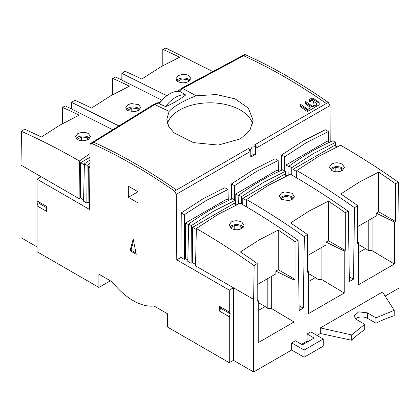 <?xml version="1.0" encoding="UTF-8"?>
<svg xmlns="http://www.w3.org/2000/svg" width="420" height="420" viewBox="0 0 420 420"><rect width="100%" height="100%" fill="white"/><g stroke="black" fill="none" stroke-linecap="round" stroke-linejoin="round"><path stroke-width="0.63" d="M219.629 311.173L220.595 308.222L219.629 306.39L219.629 311.173L229.283 316.743L229.283 362.712L233.441 360.313L233.441 287.752L229.283 290.152L176.768 259.833L176.274 194.318L174.547 191.126C146.953 171.796 119.359 155.909 91.765 143.462L93.692 142.222A546.032 317.993 60.4 0 1 176.468 190.013L174.547 191.126M176.768 259.833L180.925 257.434L181.256 212.924L203.07 198.776L224.9 187.724L227.976 189.499L206.131 200.545L184.333 214.699L184.333 259.397L185.577 258.678L187.834 259.98M278.486 170.809L278.171 160.519L275.095 158.744L253.265 169.796L231.452 183.944L231.336 199.243M281.531 170.263L281.647 154.964L303.461 140.816L325.295 129.764L328.367 131.539L306.521 142.585L284.723 156.739L284.723 170.935M166.845 119.338L168.693 126.331L174.074 132.904L193.41 142.611L218.29 145.078L240.487 138.81L249.821 130.489L253.118 120.299L248.341 108.108L235.116 98.868L216.353 94.542L196.156 95.807L182.679 88.431L245.443 54.737C273.031 67.19 300.625 83.081 328.23 102.396L329.952 105.593L330.225 141.95M255.559 154.334L252.037 155.069L250.756 157.106L255.559 154.334L255.376 146.633L256.132 146.197L256.147 148.108L329.952 105.593M250.756 157.106L250.824 149.263L252.037 147.152L255.376 146.633M250.063 149.698L248.425 148.475L250.078 151.615L250.063 149.698L250.824 149.263M243.521 55.718A546.273 312.632 59.6 0 1 318.26 97.976A546.273 312.632 59.6 0 1 324.655 102.364L326.308 103.504L254.494 144.968L256.132 146.197M90.552 143.472L153.641 104.444L154.733 104.57L93.692 142.222M160.088 102.517L154.733 104.57L169.134 111.389L166.845 119.243M312.821 98.002L312.029 97.96L309.697 99.278L309.293 99.865L309.298 101.651L309.682 101.771L312.023 100.443L312.811 100.49L313.619 101.393L313.625 103.215L315.231 102.643L316.785 103.215L316.218 104.407L316.223 106.223L316.606 106.344L318.759 105.115L319.179 104.507L319.174 102.701L318.764 102.06L312.821 98.002L312.821 99.393L312.029 99.393L309.293 101.309M316.785 103.215L316.785 104.449L316.218 105.115M305.797 101.661L305.413 101.74L305.424 103.556L305.828 104.192L310.007 107.084L310.007 107.583L308.858 108.607L308.868 110.439L309.251 110.565L314.869 107.342L315.278 106.743L315.268 104.921L314.885 104.795L312.806 105.987L312.013 105.934L305.797 101.661L305.797 103.157L305.413 103.246M310.007 107.084L310.007 108.36L308.858 109.358M300.809 104.496L300.426 104.575L300.437 106.376L300.841 107.016L307.33 111.557L307.713 111.484L307.703 109.636L307.298 108.99L300.809 104.496L300.809 106.045L300.426 106.139M328.23 102.396L326.308 103.504M245.443 54.737L244.33 54.689M177.639 91.355L181.508 88.331L182.679 88.431L178.889 91.408M196.156 95.807C189.688 98.317 184.128 100.921 179.477 103.624C174.83 106.286 171.381 108.874 169.134 111.389M159.154 103.777L165.601 106.591A94.867 54.773 120 0 0 185.698 94.983L180.18 91.628A25.662 14.816 -60 0 0 169.669 93.828A25.662 14.816 -60 0 0 159.154 103.777M185.698 94.983A25.662 14.816 120 0 0 165.601 106.591M252.672 124.142A43.139 24.906 0 0 0 240.487 110.114A43.139 24.906 0 0 0 179.477 110.114A43.139 24.906 0 0 0 167.486 123.443M229.283 362.712L167.433 327.002L167.433 313.735L154.046 306.007A57.335 33.101 -120 0 1 133.161 300.641A57.335 33.101 -120 0 1 112.282 281.899L98.894 274.171L98.894 287.432L37.039 251.722L37.039 205.842L46.694 211.417L46.694 206.456L37.039 200.886L37.039 179.161L89.555 209.48L90.048 144.669L90.573 143.456L91.765 143.462M229.283 290.152L229.283 311.966L230.249 313.798L229.283 316.743M219.629 306.39L229.283 311.966M137.991 191.741L137.991 202.886L128.336 197.316L128.336 186.17L137.991 191.741L128.336 197.316M130.058 250.698L133.161 239.111L136.269 254.279L130.058 250.698L131.024 250.142L133.518 240.839M136.007 253.019L131.024 250.142M212.399 71.353L165.858 48.027L162.797 49.371L162.797 65.73M162.797 49.371A735.709 424.767 -120 0 1 179.592 57.215L160.671 66.938L141.755 79.06A735.709 424.767 60 0 0 124.955 71.216L121.895 73.406L166.824 95.729M178.096 81.711C181.64 83.255 185.178 83.165 188.716 81.443L190.916 78.472L188.716 75.595C185.692 74.025 182.185 74.056 178.201 75.689L175.896 78.782L178.096 81.711M121.8 79.805L121.895 73.406M71.605 108.785L71.699 102.386L74.76 100.196A735.709 424.767 60 0 1 91.56 108.04L110.476 95.923L129.397 86.195A735.709 424.767 -120 0 0 112.602 78.351L115.663 77.007L161.994 100.223M112.602 78.351L112.602 94.71M37.039 179.161L41.197 176.762L21 165.102L21.504 131.365L24.565 129.176A735.709 424.767 60 0 1 41.365 137.02L60.28 124.898L79.202 115.175A735.709 424.767 -120 0 0 62.407 107.331L65.468 105.987L112.418 129.544M62.407 107.331L62.407 123.69M21 165.102L21 237.662L37.039 246.923M89.602 203.27L88.079 202.393L86.835 203.112L83.548 201.212L84.394 163.863L89.933 159.962M84.367 164.866L80.619 162.703L80.357 197.93L79.112 198.65L41.197 176.762M80.357 197.93L83.58 199.794M84.394 163.863L87.113 165.438L86.835 203.112M89.906 163.438L87.113 165.438M88.079 202.393L88.347 166.819L89.885 165.931M89.875 167.701L88.347 166.819M80.619 162.703L89.954 157.311M89.98 153.678L79.396 160.981C60.055 149.819 40.761 139.949 21.504 131.365M79.112 198.65L79.396 160.981M98.894 287.432L110.381 280.802M291.664 350.018L304.117 357.21L323.227 346.175L323.227 339.04L310.779 331.853L307.109 333.968L314.155 338.037L302.379 344.836L295.334 340.767L291.664 342.883L291.664 350.018L253.638 371.973L233.441 360.313M316.953 335.417L320.324 333.475L351.671 340.242A116.036 66.995 0 0 1 364.733 329.674L364.733 324.314L356.244 319.326L353.923 316.055L358.696 311.845L367.437 312.863L375.931 317.851L394.228 310.333L382.51 292.016L320.324 327.92L320.324 333.475M394.228 310.333L394.228 315.667A116.036 66.995 0 0 0 375.931 323.211L367.437 318.308A7.917 4.573 0 0 0 355.488 318.812M385.103 296.074L399 288.046L399 215.486L398.496 182.338L395.435 183.682L395.435 221.445L394.401 222.043L394.401 264.033L372.073 250.661L372.073 218.327M301.507 344.332L307.109 341.103L307.976 341.602M230.249 313.798L220.595 308.222M236.492 204.85L234.029 203.427L192.596 227.346L192.334 262.579L191.09 263.298L187.803 261.403L188.648 224.054C203.275 213.486 217.891 205.049 232.496 198.739L235.216 200.309L213.281 211.36L191.368 225.629L191.09 263.298M192.334 262.579L195.557 264.442M233.441 287.752L195.521 265.86L196.366 228.512L218.3 214.253L240.214 203.196C259.555 214.363 278.849 226.732 298.106 240.298L295.045 241.642A735.709 424.767 -120 0 0 278.245 230.092L259.329 239.815L240.408 251.937A735.709 424.767 60 0 1 257.203 263.492L254.142 265.682L253.638 299.413L233.441 287.752M180.925 257.434L184.333 259.397M235.216 200.309L235.305 204.167M192.596 227.346L196.345 229.514M196.366 228.512C215.702 239.684 234.964 252.068 254.142 265.682M241.904 222.212C238.361 220.39 234.822 220.3 231.284 221.944L229.084 225.104L231.284 228.349C234.308 230.129 237.815 230.197 241.799 228.564L244.104 225.409L241.904 222.212M257.203 263.492L257.203 301.25L258.237 300.657L257.203 299.954M267.824 278.512L267.824 308.395L271.682 308.621L294.01 321.993L258.237 342.647L258.237 300.657M294.01 321.993L294.01 280.004L295.045 279.405L295.045 241.642M395.435 183.682A735.709 424.767 -120 0 0 378.635 172.132L359.719 181.855L340.798 193.977A735.709 424.767 60 0 1 357.593 205.532L354.532 207.722L353.462 279.179L349.372 281.542L348.301 211.318L345.24 212.662A735.709 424.767 -120 0 0 328.44 201.112L309.524 210.835L290.603 222.957A735.709 424.767 60 0 1 307.398 234.512L304.337 236.702L303.266 308.159L299.177 310.522L298.106 240.298M307.398 234.512L307.398 272.27L308.432 271.677L307.398 270.974M308.432 281.573L315.362 277.573L318.019 279.416L321.877 279.641L344.206 293.013L308.432 313.667L308.432 271.677M344.206 293.013L344.206 251.024L345.24 250.425L345.24 212.662M357.593 205.532L357.593 243.296L358.628 242.697L357.593 241.994M394.401 264.033L358.628 284.687L358.628 242.697M307.109 333.968L307.109 341.103M253.638 371.973L253.638 299.413M257.203 284.644L275.856 273.877L275.856 271.089L278.245 269.708L278.245 230.092M278.245 269.708L295.045 279.405M275.856 271.089L294.01 280.004M271.682 308.621L271.682 276.286M258.237 310.553L265.167 306.553L267.824 308.395M258.237 302.552L265.167 306.553M231.452 183.944L234.528 185.719L234.528 199.915M278.171 160.519L256.326 171.565L234.528 185.719M279.284 171.271L277.195 170.063L235.772 193.977L235.772 204.435M238.828 195.741L235.772 193.977M281.647 154.964L284.723 156.739M328.681 141.829L328.367 131.539M329.48 142.291L327.39 141.083L285.968 164.997L285.968 175.455M291.706 174.967L291.758 167.669L313.672 153.4L335.606 142.349L335.695 146.207M336.882 146.89L334.42 145.467L292.987 169.386L292.94 175.681M335.606 142.349L332.887 140.779C318.281 147.089 303.665 155.526 289.039 166.094L291.758 167.669M288.839 174.904L289.039 166.094M289.023 166.761L285.968 164.997M296.594 177.828L296.756 170.552L318.691 156.292L340.604 145.236C359.945 156.403 379.239 168.772 398.496 182.338M354.532 207.722C335.354 194.108 316.092 181.718 296.756 170.552M342.295 164.252C338.751 162.43 335.213 162.341 331.674 163.984L329.474 167.144L331.674 170.389C334.756 172.19 338.294 172.242 342.295 170.546L344.495 167.449L342.295 164.252M343.849 169.228A7.508 4.337 -0 0 0 342.295 167.916A7.508 4.337 -0 0 0 330.209 169.113M330.887 169.822L335.16 167.354L341.25 168.294L342.295 170.546M335.16 167.354L335.16 171.628M341.25 171.045L341.25 168.294M378.635 172.132L378.635 211.748L376.247 213.129L376.247 215.917L357.593 226.684M376.247 213.129L394.401 222.043M378.635 211.748L395.435 221.445M372.073 250.661L368.214 250.435L368.214 220.553M358.628 252.593L365.558 248.593L368.214 250.435M358.628 244.592L365.558 248.593M353.462 279.179L349.298 276.775M246.398 206.808L246.561 199.532L268.495 185.273L290.409 174.216C309.75 185.383 329.044 197.752 348.301 211.318M246.561 199.532C265.897 210.703 285.159 223.088 304.337 236.702M281.479 192.964L284.886 191.882L292.1 193.242L294.299 196.429L292.1 199.526L288.697 200.639L281.479 199.369L279.279 196.124L281.479 192.964M293.654 198.209A7.508 4.337 -0 0 0 292.1 196.896A7.508 4.337 -0 0 0 280.014 198.093M280.691 198.802L284.965 196.334L291.055 197.274L292.1 199.526M284.965 196.334L284.965 200.608M291.055 200.025L291.055 197.274M307.398 255.665L326.051 244.897L326.051 242.109L328.44 240.728L328.44 201.112M326.051 242.109L344.206 251.024M321.877 279.641L321.877 247.306M328.44 240.728L345.24 250.425M308.432 273.572L315.362 277.573M318.019 249.533L318.019 279.416M303.266 308.159L299.103 305.755M242.744 204.661L242.792 198.366L246.54 200.534M286.687 175.87L284.225 174.447L242.792 198.366M241.511 203.947L241.563 196.649L263.477 182.38L285.411 171.328L285.5 175.187M238.644 203.884L238.844 195.074L241.563 196.649M238.844 195.074C253.47 184.506 268.086 176.069 282.692 169.759L285.411 171.328M296.735 171.554L292.987 169.386M188.648 224.054L191.368 225.629M185.577 258.678L185.577 222.957L188.633 224.721M185.577 222.957L227 199.043L229.089 200.251M228.291 199.789L227.976 189.499M181.256 212.924L184.333 214.699M320.324 327.92L351.671 334.908L364.733 324.314M351.671 334.908L351.671 340.242M375.931 317.851L375.931 323.211M304.117 357.21L304.117 350.075L323.227 339.04M291.664 342.883L304.117 350.075M243.458 227.189A7.508 4.337 -0 0 0 241.904 225.876A7.508 4.337 -0 0 0 229.819 227.073M230.496 227.782L234.77 225.314L240.859 226.254L241.904 228.512M234.77 225.314L234.77 229.588M240.859 229.005L240.859 226.254M37.039 205.842L38.041 202.787L37.039 200.886M38.041 202.787L46.694 207.779M77.705 139.671C81.249 141.215 84.788 141.125 88.326 139.403L90.526 136.432L88.326 133.555C85.244 131.964 81.706 132.017 77.705 133.707L75.505 136.742L77.705 139.671M89.712 138.316A7.508 4.337 0 0 0 88.326 137.209A7.508 4.337 0 0 0 76.177 138.479M77.217 139.388L81.575 136.868L87.67 137.812L88.389 139.367M87.67 139.745L87.67 137.812M81.575 136.868L81.575 140.732M118.503 125.738L71.699 102.386M138.521 110.423L135.114 111.599L127.901 110.702L125.701 107.761L127.901 104.727L131.303 103.588L138.521 104.575L140.721 107.452L138.521 110.423M139.907 109.337A7.508 4.337 0 0 0 138.521 108.229A7.508 4.337 0 0 0 126.378 109.499M127.407 110.408L131.77 107.888L137.865 108.833L138.584 110.386M137.865 110.764L137.865 108.833M131.77 107.888L131.77 111.752M190.103 80.357A7.508 4.337 0 0 0 188.716 79.249A7.508 4.337 0 0 0 176.568 80.519M177.608 81.427L181.965 78.908L188.06 79.853L188.78 81.407M188.06 81.785L188.06 79.853M181.965 78.908L181.965 82.772M252.037 147.152L252.037 155.069M319.179 104.559L319.174 103.388L318.764 102.827L312.821 99.393M316.785 103.997L316.785 104.449L316.785 103.997M315.273 106.796L315.268 105.635L314.885 105.546L312.806 106.748L312.013 106.748L305.797 103.157M310.007 107.909L310.007 108.36L310.007 107.909M307.708 111.505L307.298 109.793L300.809 106.045M250.078 151.615L176.274 194.318M248.425 148.475L176.468 190.013M367.437 318.308L367.437 312.863M309.697 99.278L309.697 100.742M312.029 97.96L312.029 99.393M318.764 102.06L318.764 102.827M319.174 102.701L319.174 103.388M316.622 103.808L316.622 104.543M314.885 104.795L314.885 105.546M315.268 104.921L315.268 105.635M309.267 108.008L309.267 108.791M312.013 105.934L312.013 106.748M312.806 105.987L312.806 106.748M307.298 108.99L307.298 109.793M307.703 109.636L307.703 110.36M244.351 54.679L181.508 88.331M153.641 104.444L160.855 101.556M316.948 104.223L316.948 103.467M310.17 108.134L310.17 107.331"/></g></svg>
